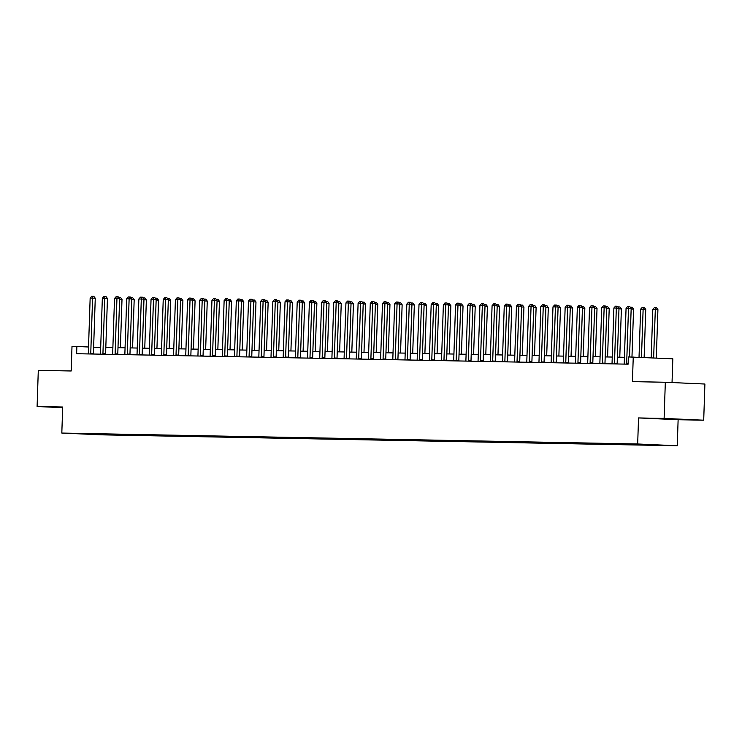 <?xml version="1.0" encoding="UTF-8"?>
<svg xmlns="http://www.w3.org/2000/svg" width="742" height="742" viewBox="0 0 742 742"><rect width="100%" height="100%" fill="white"/><g stroke="black" fill="none" stroke-linecap="round" stroke-linejoin="round"><path stroke-width="1.11" d="M632.555 443.957L640.606 444.263L632.555 443.957M672.039 382.557L672.827 358.813L628.381 356.939L628.14 364.174L76.63 353.711L76.871 346.477L72.002 346.384L71.186 370.981L38.296 370.351L37.1 406.523L62.653 407.673M703.704 420.204L704.9 384.031L665.324 382.251L664.118 418.423L638.537 417.941L637.675 443.985L677.26 445.766L678.123 419.722L703.704 420.204L664.118 418.423M637.675 443.985L61.818 433.059L101.394 434.831L677.26 445.766M77.947 433.606L70.147 433.309L77.956 433.476M106.477 434.033L106.894 434.636L113.368 434.933L655.121 445.209L648.415 444.569M106.894 434.636L77.261 433.653L90.552 433.736M648.656 444.922L625.71 443.892L90.422 433.894M633.251 357.032L632.434 381.629L665.324 382.251M61.818 433.059L62.68 407.015L37.1 406.523M88.53 346.996L76.871 346.477M624.439 357.282L617.372 357.152M612.252 357.05L605.194 356.921M600.074 356.819L593.006 356.689M587.896 356.587L580.828 356.457M575.718 356.355L568.65 356.225M563.54 356.123L556.472 355.993M551.362 355.9L544.294 355.761M539.174 355.668L532.107 355.529M526.996 355.437L519.929 355.297M514.818 355.205L507.751 355.066M502.64 354.973L495.573 354.834M490.462 354.741L483.394 354.602M478.275 354.509L471.207 354.379M466.097 354.277L459.029 354.147M453.918 354.045L446.851 353.915M441.74 353.813L434.673 353.684M429.562 353.582L422.495 353.452M417.375 353.35L410.307 353.22M405.197 353.118L398.129 352.988M393.019 352.895L385.951 352.756M380.841 352.663L373.773 352.524M368.663 352.431L361.595 352.292M356.475 352.2L349.408 352.06M344.297 351.968L337.23 351.829M332.119 351.736L325.052 351.597M319.941 351.504L312.874 351.374M307.763 351.272L300.695 351.142M295.576 351.04L288.517 350.91M283.398 350.808L276.33 350.678M271.22 350.576L264.152 350.447M259.041 350.345L251.974 350.215M246.863 350.113L239.796 349.983M234.685 349.881L227.618 349.751M222.498 349.658L215.43 349.519M210.32 349.426L203.252 349.287M198.142 349.194L191.074 349.055M185.964 348.963L178.896 348.823M173.786 348.731L166.718 348.592M161.598 348.499L154.531 348.36M149.42 348.267L142.353 348.137M137.242 348.035L130.175 347.905M125.064 347.803L117.997 347.673M112.886 347.571L105.818 347.442M100.699 347.339L93.631 347.21M113.368 434.933L113.387 434.163M93.724 433.792L93.742 434.385M62.671 407.265L54.435 407.21L62.662 407.581M638.537 417.941L678.123 419.722M674.441 418.98L655.64 418.627L682.918 419.61L674.441 418.98M90.756 353.387L93.427 353.507L95.264 298.238L92.583 298.117L90.756 353.387A1.447 0.974 -87.4 0 0 90.802 353.925L90.821 353.98M90.153 298.071L91.748 296.234L92.722 296.253L92.583 298.117L90.153 298.071L88.317 353.34A1.447 0.974 -87.4 0 1 88.224 353.878L88.215 353.925M93.427 353.507A1.447 0.974 -87.4 0 0 93.473 354.027M92.722 296.253L93.789 296.299L95.264 298.238M120.399 347.72L122.003 299.434L119.601 299.323M118.664 297.44L120.529 297.505L122.003 299.434M119.462 297.459L119.397 298.405M102.934 353.619L105.605 353.739L107.442 298.46L104.761 298.349L102.934 353.619A1.447 0.974 -87.4 0 0 102.98 354.157L102.999 354.212M102.331 298.303L103.926 296.466L104.9 296.485L104.761 298.349L102.331 298.303L100.495 353.572A1.447 0.974 -87.4 0 1 100.411 354.11L100.393 354.157M105.605 353.739A1.447 0.974 -87.4 0 0 105.652 354.259M104.9 296.485L105.967 296.531L107.442 298.46M115.112 353.851L117.783 353.971L119.62 298.692L116.948 298.572L115.112 353.851A1.447 0.974 -87.4 0 0 115.168 354.388L115.177 354.444M114.509 298.525L116.104 296.698L117.078 296.717L116.948 298.572L114.509 298.525L112.673 353.804A1.447 0.974 -87.4 0 1 112.589 354.342L112.571 354.388M117.783 353.971A1.447 0.974 -87.4 0 0 117.839 354.49M117.078 296.717L118.145 296.763L119.62 298.692M127.29 354.073L129.961 354.194L131.798 298.924L129.127 298.803L127.29 354.073A1.447 0.974 -87.4 0 0 127.346 354.62L127.355 354.667M126.687 298.757L128.283 296.93L129.256 296.948L129.127 298.803L126.687 298.757L124.86 354.027A1.447 0.974 -87.4 0 1 124.767 354.574L124.749 354.62M129.961 354.194A1.447 0.974 -87.4 0 0 130.017 354.722M129.256 296.948L130.332 296.995L131.798 298.924M132.586 347.952L134.181 299.666L131.779 299.555M130.842 297.672L132.716 297.737L134.181 299.666M131.64 297.69L131.575 298.636M144.764 348.174L146.359 299.898L143.957 299.787M143.02 297.904L144.894 297.969L146.359 299.898M143.827 297.922L143.753 298.859M156.942 348.406L158.547 300.13L156.135 300.018M155.208 298.136L157.072 298.201L158.547 300.13M156.005 298.154L155.931 299.091M139.468 354.305L142.149 354.426L143.976 299.156L141.305 299.035L139.468 354.305A1.447 0.974 -87.4 0 0 139.524 354.852L139.533 354.899M138.865 298.989L140.461 297.162L141.434 297.18L141.305 299.035L138.865 298.989L137.038 354.259A1.447 0.974 -87.4 0 1 136.945 354.806L136.927 354.852M142.149 354.426A1.447 0.974 -87.4 0 0 142.195 354.954M141.434 297.18L142.51 297.227L143.976 299.156M169.12 348.638L170.725 300.362L168.313 300.25M167.386 298.367L169.25 298.432L170.725 300.362M168.184 298.377L168.119 299.323M151.656 354.537L154.327 354.657L156.163 299.388L153.483 299.267L151.656 354.537A1.447 0.974 -87.4 0 0 151.702 355.084L151.72 355.13M151.053 299.221L152.648 297.394L153.622 297.412L153.483 299.267L151.053 299.221L149.216 354.49A1.447 0.974 -87.4 0 1 149.123 355.028L149.114 355.084M154.327 354.657A1.447 0.974 -87.4 0 0 154.373 355.186M153.622 297.412L154.688 297.459L156.163 299.388M163.834 354.769L166.505 354.889L168.341 299.62L165.661 299.499L163.834 354.769A1.447 0.974 -87.4 0 0 163.88 355.316L163.899 355.362M163.231 299.453L164.826 297.625L165.8 297.644L165.661 299.499L163.231 299.453L161.394 354.722A1.447 0.974 -87.4 0 1 161.311 355.26L161.292 355.316M166.505 354.889A1.447 0.974 -87.4 0 0 166.551 355.418M165.8 297.644L166.867 297.69L168.341 299.62M176.012 355.001L178.683 355.121L180.519 299.851L177.848 299.731L176.012 355.001A1.447 0.974 -87.4 0 0 176.067 355.548L176.077 355.594M175.409 299.685L177.004 297.857L177.978 297.876L177.848 299.731L175.409 299.685L173.572 354.954A1.447 0.974 -87.4 0 1 173.489 355.492L173.47 355.548M178.683 355.121A1.447 0.974 -87.4 0 0 178.729 355.65M177.978 297.876L179.045 297.922L180.519 299.851M188.19 355.233L190.861 355.353L192.697 300.083L190.026 299.963L188.19 355.233A1.447 0.974 -87.4 0 0 188.245 355.77L188.255 355.826M187.587 299.916L189.182 298.089L190.156 298.108L190.026 299.963L187.587 299.916L185.75 355.186A1.447 0.974 -87.4 0 1 185.667 355.724L185.648 355.78M190.861 355.353A1.447 0.974 -87.4 0 0 190.917 355.872M190.156 298.108L191.232 298.154L192.697 300.083M200.368 355.464L203.048 355.585L204.875 300.315L202.204 300.195L200.368 355.464A1.447 0.974 -87.4 0 0 200.423 356.002L200.433 356.058M199.765 300.148L201.36 298.321L202.334 298.34L202.204 300.195L199.765 300.148L197.938 355.418A1.447 0.974 -87.4 0 1 197.845 355.956L197.826 356.012M203.048 355.585A1.447 0.974 -87.4 0 0 203.095 356.104M202.334 298.34L203.41 298.386L204.875 300.315M181.298 348.87L182.903 300.593L180.501 300.482M179.564 298.599L181.428 298.664L182.903 300.593M180.362 298.609L180.297 299.555M193.486 349.102L195.081 300.825L192.679 300.714M191.742 298.831L193.616 298.887L195.081 300.825M192.54 298.84L192.475 299.787M205.664 349.334L207.259 301.057L204.857 300.946M203.92 299.063L205.794 299.119L207.259 301.057M204.718 299.072L204.653 300.018M217.842 349.565L219.446 301.289L217.035 301.178M216.098 299.295L217.972 299.351L219.446 301.289M216.905 299.304L216.831 300.25M230.02 349.797L231.625 301.512L229.213 301.41M228.286 299.518L230.15 299.582L231.625 301.512M229.083 299.536L229.018 300.482M212.546 355.696L215.226 355.817L217.063 300.547L214.382 300.427L212.546 355.696A1.447 0.974 -87.4 0 0 212.602 356.234L212.611 356.29M211.952 300.38L213.548 298.544L214.521 298.562L214.382 300.427L211.952 300.38L210.116 355.65A1.447 0.974 -87.4 0 1 210.023 356.188L210.014 356.243M215.226 355.817A1.447 0.974 -87.4 0 0 215.273 356.336M214.521 298.562L215.588 298.618L217.063 300.547M242.198 350.029L243.803 301.744L241.4 301.642M240.464 299.749L242.328 299.814L243.803 301.744M241.261 299.768L241.196 300.714M224.733 355.928L227.404 356.049L229.241 300.779L226.56 300.658L224.733 355.928A1.447 0.974 -87.4 0 0 224.78 356.466L224.798 356.522M224.13 300.612L225.726 298.776L226.7 298.794L226.56 300.658L224.13 300.612L222.294 355.882A1.447 0.974 -87.4 0 1 222.21 356.42L222.192 356.475M227.404 356.049A1.447 0.974 -87.4 0 0 227.451 356.568M226.7 298.794L227.766 298.85L229.241 300.779M254.376 350.261L255.981 301.975L253.578 301.873M252.642 299.981L254.515 300.046L255.981 301.975M253.439 300L253.374 300.946M236.911 356.16L239.583 356.281L241.419 301.011L238.748 300.89L236.911 356.16A1.447 0.974 -87.4 0 0 236.967 356.698L236.976 356.754M236.308 300.844L237.904 299.007L238.878 299.026L238.748 300.89L236.308 300.844L234.472 356.114A1.447 0.974 -87.4 0 1 234.389 356.652L234.37 356.698M239.583 356.281A1.447 0.974 -87.4 0 0 239.629 356.8M238.878 299.026L239.944 299.072L241.419 301.011M266.563 350.493L268.159 302.207L265.757 302.105M264.82 300.213L266.693 300.278L268.159 302.207M265.617 300.232L265.553 301.178M249.089 356.392L251.761 356.512L253.597 301.243L250.926 301.122L249.089 356.392A1.447 0.974 -87.4 0 0 249.145 356.93L249.154 356.985M248.487 301.076L250.082 299.239L251.056 299.258L250.926 301.122L248.487 301.076L246.65 356.345A1.447 0.974 -87.4 0 1 246.567 356.883L246.548 356.93M251.761 356.512A1.447 0.974 -87.4 0 0 251.816 357.032M251.056 299.258L252.132 299.304L253.597 301.243M278.742 350.725L280.346 302.439L277.935 302.328M276.998 300.445L278.871 300.51L280.346 302.439M277.805 300.464L277.731 301.41M261.267 356.624L263.948 356.744L265.775 301.465L263.104 301.354L261.267 356.624A1.447 0.974 -87.4 0 0 261.323 357.162L261.332 357.217M260.665 301.308L262.26 299.471L263.234 299.49L263.104 301.354L260.665 301.308L258.837 356.577A1.447 0.974 -87.4 0 1 258.745 357.115L258.726 357.162M263.948 356.744A1.447 0.974 -87.4 0 0 263.994 357.264M263.234 299.49L264.31 299.536L265.775 301.465M290.92 350.957L292.524 302.671L290.113 302.56M289.185 300.677L291.05 300.742L292.524 302.671M289.983 300.695L289.909 301.642M273.446 356.856L276.126 356.976L277.953 301.697L275.282 301.577L273.446 356.856A1.447 0.974 -87.4 0 0 273.501 357.394L273.51 357.449M272.852 301.53L274.447 299.703L275.421 299.722L275.282 301.577L272.852 301.53L271.015 356.809A1.447 0.974 -87.4 0 1 270.923 357.347L270.913 357.394M276.126 356.976A1.447 0.974 -87.4 0 0 276.172 357.496M275.421 299.722L276.488 299.768L277.953 301.697M303.098 351.189L304.702 302.903L302.3 302.792M301.363 300.909L303.228 300.974L304.702 302.903M302.161 300.927L302.096 301.873M285.633 357.078L288.304 357.199L290.141 301.929L287.46 301.808L285.633 357.078A1.447 0.974 -87.4 0 0 285.679 357.625L285.698 357.672M285.03 301.762L286.625 299.935L287.599 299.953L287.46 301.808L285.03 301.762L283.194 357.041A1.447 0.974 -87.4 0 1 283.101 357.579L283.092 357.625M288.304 357.199A1.447 0.974 -87.4 0 0 288.35 357.727M287.599 299.953L288.666 300L290.141 301.929M297.811 357.31L300.482 357.431L302.319 302.161L299.647 302.04L297.811 357.31A1.447 0.974 -87.4 0 0 297.867 357.857L297.876 357.904M297.208 301.994L298.803 300.167L299.777 300.185L299.647 302.04L297.208 301.994L295.372 357.264A1.447 0.974 -87.4 0 1 295.288 357.811L295.27 357.857M300.482 357.431A1.447 0.974 -87.4 0 0 300.529 357.959M299.777 300.185L300.844 300.232L302.319 302.161M309.989 357.542L312.66 357.663L314.497 302.393L311.825 302.272L309.989 357.542A1.447 0.974 -87.4 0 0 310.045 358.089L310.054 358.136M309.386 302.226L310.981 300.399L311.955 300.417L311.825 302.272L309.386 302.226L307.55 357.496A1.447 0.974 -87.4 0 1 307.466 358.034L307.448 358.089M312.66 357.663A1.447 0.974 -87.4 0 0 312.716 358.191M311.955 300.417L313.022 300.464L314.497 302.393M322.167 357.774L324.848 357.894L326.675 302.625L324.004 302.504L322.167 357.774A1.447 0.974 -87.4 0 0 322.223 358.321L322.232 358.367M321.564 302.458L323.16 300.631L324.133 300.649L324.004 302.504L321.564 302.458L319.737 357.727A1.447 0.974 -87.4 0 1 319.644 358.265L319.626 358.321M324.848 357.894A1.447 0.974 -87.4 0 0 324.894 358.423M324.133 300.649L325.209 300.695L326.675 302.625M334.345 358.006L337.026 358.126L338.853 302.857L336.182 302.736L334.345 358.006A1.447 0.974 -87.4 0 0 334.401 358.553L334.41 358.599M333.742 302.69L335.338 300.862L336.321 300.881L336.182 302.736L333.742 302.69L331.915 357.959A1.447 0.974 -87.4 0 1 331.822 358.497L331.813 358.553M337.026 358.126A1.447 0.974 -87.4 0 0 337.072 358.655M336.321 300.881L337.387 300.927L338.853 302.857M346.533 358.238L349.204 358.358L351.04 303.088L348.36 302.968L346.533 358.238A1.447 0.974 -87.4 0 0 346.579 358.785L346.597 358.831M345.93 302.922L347.525 301.094L348.499 301.113L348.36 302.968L345.93 302.922L344.093 358.191A1.447 0.974 -87.4 0 1 344 358.729L343.991 358.785M349.204 358.358A1.447 0.974 -87.4 0 0 349.25 358.887M348.499 301.113L349.565 301.159L351.04 303.088M358.711 358.469L361.382 358.59L363.218 303.32L360.538 303.2L358.711 358.469A1.447 0.974 -87.4 0 0 358.757 359.007L358.776 359.063M358.108 303.153L359.703 301.326L360.677 301.345L360.538 303.2L358.108 303.153L356.271 358.423A1.447 0.974 -87.4 0 1 356.188 358.961L356.169 359.017M361.382 358.59A1.447 0.974 -87.4 0 0 361.428 359.109M360.677 301.345L361.744 301.391L363.218 303.32M370.889 358.701L373.56 358.822L375.396 303.552L372.725 303.432L370.889 358.701A1.447 0.974 -87.4 0 0 370.944 359.239L370.954 359.295M370.286 303.385L371.881 301.549L372.855 301.567L372.725 303.432L370.286 303.385L368.449 358.655A1.447 0.974 -87.4 0 1 368.366 359.193L368.347 359.249M373.56 358.822A1.447 0.974 -87.4 0 0 373.616 359.341M372.855 301.567L373.922 301.623L375.396 303.552M383.067 358.933L385.747 359.054L387.574 303.784L384.903 303.663L383.067 358.933A1.447 0.974 -87.4 0 0 383.122 359.471L383.132 359.527M382.464 303.617L384.059 301.781L385.033 301.799L384.903 303.663L382.464 303.617L380.637 358.887A1.447 0.974 -87.4 0 1 380.544 359.425L380.525 359.48M385.747 359.054A1.447 0.974 -87.4 0 0 385.794 359.573M385.033 301.799L386.109 301.855L387.574 303.784M395.245 359.165L397.925 359.286L399.752 304.016L397.081 303.895L395.245 359.165A1.447 0.974 -87.4 0 0 395.3 359.703L395.31 359.759M394.642 303.849L396.237 302.013L397.22 302.031L397.081 303.895L394.642 303.849L392.815 359.119A1.447 0.974 -87.4 0 1 392.722 359.657L392.713 359.703M397.925 359.286A1.447 0.974 -87.4 0 0 397.972 359.805M397.22 302.031L398.287 302.077L399.752 304.016M407.432 359.397L410.103 359.518L411.94 304.248L409.259 304.127L407.432 359.397A1.447 0.974 -87.4 0 0 407.479 359.935L407.497 359.991M406.829 304.081L408.425 302.244L409.398 302.263L409.259 304.127L406.829 304.081L404.993 359.351A1.447 0.974 -87.4 0 1 404.9 359.889L404.891 359.935M410.103 359.518A1.447 0.974 -87.4 0 0 410.15 360.037M409.398 302.263L410.465 302.309L411.94 304.248M419.61 359.629L422.281 359.749L424.118 304.48L421.437 304.359L419.61 359.629A1.447 0.974 -87.4 0 0 419.657 360.167L419.675 360.222M419.007 304.313L420.603 302.476L421.577 302.495L421.437 304.359L419.007 304.313L417.171 359.582A1.447 0.974 -87.4 0 1 417.087 360.12L417.069 360.167M422.281 359.749A1.447 0.974 -87.4 0 0 422.328 360.269M421.577 302.495L422.643 302.541L424.118 304.48M431.788 359.861L434.46 359.981L436.296 304.702L433.625 304.582L431.788 359.861A1.447 0.974 -87.4 0 0 431.844 360.399L431.853 360.454M431.185 304.535L432.781 302.708L433.755 302.727L433.625 304.582L431.185 304.535L429.349 359.814A1.447 0.974 -87.4 0 1 429.266 360.352L429.247 360.399M434.46 359.981A1.447 0.974 -87.4 0 0 434.515 360.501M433.755 302.727L434.821 302.773L436.296 304.702M443.966 360.093L446.638 360.204L448.474 304.934L445.803 304.814L443.966 360.093A1.447 0.974 -87.4 0 0 444.022 360.631L444.031 360.677M443.364 304.767L444.959 302.94L445.933 302.959L445.803 304.814L443.364 304.767L441.536 360.046A1.447 0.974 -87.4 0 1 441.444 360.584L441.425 360.631M446.638 360.204A1.447 0.974 -87.4 0 0 446.693 360.733M445.933 302.959L447.009 303.005L448.474 304.934M456.144 360.315L458.825 360.436L460.652 305.166L457.981 305.045L456.144 360.315A1.447 0.974 -87.4 0 0 456.2 360.862L456.209 360.909M455.542 304.999L457.137 303.172L458.111 303.19L457.981 305.045L455.542 304.999L453.714 360.269A1.447 0.974 -87.4 0 1 453.622 360.816L453.603 360.862M458.825 360.436A1.447 0.974 -87.4 0 0 458.871 360.964M458.111 303.19L459.187 303.237L460.652 305.166M468.332 360.547L471.003 360.668L472.839 305.398L470.159 305.277L468.332 360.547A1.447 0.974 -87.4 0 0 468.378 361.094L468.397 361.141M467.729 305.231L469.324 303.404L470.298 303.422L470.159 305.277L467.729 305.231L465.893 360.501A1.447 0.974 -87.4 0 1 465.8 361.039L465.791 361.094M471.003 360.668A1.447 0.974 -87.4 0 0 471.049 361.196M470.298 303.422L471.365 303.469L472.839 305.398M480.51 360.779L483.181 360.9L485.018 305.63L482.337 305.509L480.51 360.779A1.447 0.974 -87.4 0 0 480.556 361.326L480.575 361.373M479.907 305.463L481.502 303.636L482.476 303.654L482.337 305.509L479.907 305.463L478.071 360.733A1.447 0.974 -87.4 0 1 477.987 361.271L477.969 361.326M483.181 360.9A1.447 0.974 -87.4 0 0 483.228 361.428M482.476 303.654L483.543 303.701L485.018 305.63M492.688 361.011L495.359 361.131L497.196 305.862L494.524 305.741L492.688 361.011A1.447 0.974 -87.4 0 0 492.744 361.558L492.753 361.604M492.085 305.695L493.68 303.868L494.654 303.886L494.524 305.741L492.085 305.695L490.249 360.964A1.447 0.974 -87.4 0 1 490.165 361.502L490.147 361.558M495.359 361.131A1.447 0.974 -87.4 0 0 495.406 361.66M494.654 303.886L495.721 303.932L497.196 305.862M315.276 351.411L316.88 303.135L314.478 303.024M313.541 301.141L315.415 301.206L316.88 303.135M314.339 301.159L314.274 302.096M327.463 351.643L329.058 303.367L326.656 303.255M325.719 301.373L327.593 301.438L329.058 303.367M326.517 301.382L326.452 302.328M339.641 351.875L341.237 303.599L338.834 303.487M337.898 301.604L339.771 301.669L341.237 303.599M338.704 301.614L338.63 302.56M351.819 352.107L353.424 303.83L351.012 303.719M350.085 301.836L351.949 301.901L353.424 303.83M350.883 301.846L350.808 302.792M363.997 352.339L365.602 304.062L363.2 303.951M362.263 302.068L364.127 302.124L365.602 304.062M363.061 302.077L362.996 303.024M376.175 352.571L377.78 304.294L375.378 304.183M374.441 302.3L376.315 302.356L377.78 304.294M375.239 302.309L375.174 303.255M388.363 352.802L389.958 304.517L387.556 304.415M386.619 302.523L388.493 302.588L389.958 304.517M387.417 302.541L387.352 303.487M400.541 353.034L402.136 304.749L399.734 304.647M398.797 302.755L400.671 302.819L402.136 304.749M399.604 302.773L399.53 303.719M412.719 353.266L414.324 304.981L411.912 304.879M410.985 302.986L412.849 303.051L414.324 304.981M411.782 303.005L411.708 303.951M424.897 353.498L426.502 305.212L424.099 305.11M423.163 303.218L425.027 303.283L426.502 305.212M423.96 303.237L423.895 304.183M437.075 353.73L438.68 305.444L436.277 305.342M435.341 303.45L437.205 303.515L438.68 305.444M436.138 303.469L436.073 304.415M449.262 353.962L450.858 305.676L448.456 305.565M447.519 303.682L449.392 303.747L450.858 305.676M448.316 303.701L448.251 304.647M461.441 354.194L463.036 305.908L460.634 305.797M459.697 303.914L461.57 303.979L463.036 305.908M460.504 303.932L460.43 304.879M473.619 354.416L475.223 306.14L472.812 306.029M471.884 304.146L473.748 304.211L475.223 306.14M472.682 304.164L472.608 305.101M485.797 354.648L487.401 306.372L484.99 306.26M484.062 304.378L485.927 304.443L487.401 306.372M484.86 304.396L484.795 305.333M497.975 354.88L499.579 306.604L497.177 306.492M496.24 304.61L498.105 304.674L499.579 306.604M497.038 304.619L496.973 305.565M510.162 355.112L511.757 306.836L509.355 306.724M508.418 304.841L510.292 304.906L511.757 306.836M509.216 304.851L509.151 305.797M522.34 355.344L523.935 307.067L521.533 306.956M520.596 305.073L522.47 305.129L523.935 307.067M521.394 305.083L521.329 306.029M504.866 361.243L507.537 361.363L509.374 306.094L506.703 305.973L504.866 361.243A1.447 0.974 -87.4 0 0 504.922 361.79L504.931 361.836M504.263 305.927L505.858 304.099L506.832 304.118L506.703 305.973L504.263 305.927L502.427 361.196A1.447 0.974 -87.4 0 1 502.343 361.734L502.325 361.79M507.537 361.363A1.447 0.974 -87.4 0 0 507.593 361.892M506.832 304.118L507.908 304.164L509.374 306.094M534.518 355.576L536.123 307.299L533.711 307.188M532.775 305.305L534.648 305.361L536.123 307.299M533.581 305.314L533.507 306.26M517.044 361.475L519.725 361.595L521.552 306.325L518.881 306.205L517.044 361.475A1.447 0.974 -87.4 0 0 517.1 362.013L517.109 362.068M516.441 306.158L518.037 304.331L519.01 304.35L518.881 306.205L516.441 306.158L514.614 361.428A1.447 0.974 -87.4 0 1 514.521 361.966L514.503 362.022M519.725 361.595A1.447 0.974 -87.4 0 0 519.771 362.115M519.01 304.35L520.086 304.396L521.552 306.325M546.696 355.808L548.301 307.522L545.889 307.42M544.962 305.528L546.826 305.593L548.301 307.522M545.76 305.546L545.695 306.492M529.222 361.706L531.903 361.827L533.739 306.557L531.059 306.437L529.222 361.706A1.447 0.974 -87.4 0 0 529.278 362.244L529.287 362.3M528.629 306.39L530.224 304.554L531.198 304.572L531.059 306.437L528.629 306.39L526.792 361.66A1.447 0.974 -87.4 0 1 526.699 362.198L526.69 362.254M531.903 361.827A1.447 0.974 -87.4 0 0 531.949 362.346M531.198 304.572L532.264 304.628L533.739 306.557M558.874 356.039L560.479 307.754L558.077 307.652M557.14 305.76L559.004 305.825L560.479 307.754M557.938 305.778L557.873 306.724M541.41 361.938L544.081 362.059L545.917 306.789L543.237 306.669L541.41 361.938A1.447 0.974 -87.4 0 0 541.456 362.476L541.474 362.532M540.807 306.622L542.402 304.786L543.376 304.804L543.237 306.669L540.807 306.622L538.97 361.892A1.447 0.974 -87.4 0 1 538.887 362.43L538.868 362.486M544.081 362.059A1.447 0.974 -87.4 0 0 544.127 362.578M543.376 304.804L544.442 304.86L545.917 306.789M571.052 356.271L572.657 307.986L570.255 307.884M569.318 305.992L571.192 306.056L572.657 307.986M570.116 306.01L570.051 306.956M553.588 362.17L556.259 362.291L558.095 307.021L555.424 306.9L553.588 362.17A1.447 0.974 -87.4 0 0 553.643 362.708L553.653 362.764M552.985 306.854L554.58 305.018L555.554 305.036L555.424 306.9L552.985 306.854L551.148 362.124A1.447 0.974 -87.4 0 1 551.065 362.662L551.046 362.708M556.259 362.291A1.447 0.974 -87.4 0 0 556.305 362.81M555.554 305.036L556.621 305.092L558.095 307.021M583.24 356.503L584.835 308.218L582.433 308.115M581.496 306.223L583.37 306.288L584.835 308.218M582.294 306.242L582.229 307.188M565.766 362.402L568.437 362.523L570.273 307.253L567.602 307.132L565.766 362.402A1.447 0.974 -87.4 0 0 565.821 362.94L565.831 362.996M565.163 307.086L566.758 305.25L567.732 305.268L567.602 307.132L565.163 307.086L563.326 362.356A1.447 0.974 -87.4 0 1 563.243 362.894L563.224 362.94M568.437 362.523A1.447 0.974 -87.4 0 0 568.493 363.042M567.732 305.268L568.808 305.314L570.273 307.253M595.418 356.735L597.022 308.449L594.611 308.347M593.674 306.455L595.548 306.52L597.022 308.449M594.481 306.474L594.407 307.42M577.944 362.634L580.624 362.755L582.451 307.485L579.78 307.364L577.944 362.634A1.447 0.974 -87.4 0 0 577.999 363.172L578.009 363.228M577.341 307.318L578.936 305.481L579.91 305.5L579.78 307.364L577.341 307.318L575.514 362.588A1.447 0.974 -87.4 0 1 575.421 363.126L575.402 363.172M580.624 362.755A1.447 0.974 -87.4 0 0 580.671 363.274M579.91 305.5L580.986 305.546L582.451 307.485M607.596 356.967L609.201 308.681L606.789 308.57M605.862 306.687L607.726 306.752L609.201 308.681M606.659 306.706L606.585 307.652M590.122 362.866L592.802 362.986L594.63 307.707L591.958 307.596L590.122 362.866A1.447 0.974 -87.4 0 0 590.178 363.404L590.187 363.459M589.528 307.55L591.124 305.713L592.097 305.732L591.958 307.596L589.528 307.55L587.692 362.819A1.447 0.974 -87.4 0 1 587.599 363.357L587.59 363.404M592.802 362.986A1.447 0.974 -87.4 0 0 592.849 363.506M592.097 305.732L593.164 305.778L594.63 307.707M619.774 357.199L621.379 308.913L618.976 308.802M618.04 306.919L619.904 306.984L621.379 308.913M618.837 306.938L618.772 307.884M602.309 363.098L604.98 363.218L606.817 307.939L604.136 307.819L602.309 363.098A1.447 0.974 -87.4 0 0 602.356 363.636L602.374 363.691M601.706 307.772L603.302 305.945L604.276 305.964L604.136 307.819L601.706 307.772L599.87 363.051A1.447 0.974 -87.4 0 1 599.777 363.589L599.768 363.636M604.98 363.218A1.447 0.974 -87.4 0 0 605.027 363.738M604.276 305.964L605.342 306.01L606.817 307.939M631.971 357.013L633.557 309.145L631.154 309.034M630.218 307.151L632.091 307.216L633.557 309.145M631.015 307.169L630.95 308.106M614.487 363.32L617.159 363.441L618.995 308.171L616.324 308.051L614.487 363.32A1.447 0.974 -87.4 0 0 614.543 363.868L614.552 363.914M613.884 308.004L615.48 306.177L616.454 306.196L616.324 308.051L613.884 308.004L612.048 363.274A1.447 0.974 -87.4 0 1 611.964 363.821L611.946 363.868M617.159 363.441A1.447 0.974 -87.4 0 0 617.205 363.97M616.454 306.196L617.52 306.242L618.995 308.171M644.139 357.523L645.735 309.377L640.624 309.21L639.029 357.292M641.468 357.403L643.193 307.401L644.269 307.448L645.735 309.377M640.624 309.21L642.22 307.383L643.193 307.401M629.559 356.967L631.173 308.403L628.502 308.282L626.665 363.552A1.447 0.974 -87.4 0 0 626.721 364.099L626.73 364.146M626.062 308.236L627.658 306.409L628.632 306.427L628.502 308.282L626.062 308.236L624.226 363.506A1.447 0.974 -87.4 0 1 624.143 364.053L624.124 364.099M628.632 306.427L629.698 306.474L631.173 308.403M656.308 358.071L657.913 309.609L652.812 309.442L651.198 357.839M653.637 357.95L655.381 307.624L656.447 307.68L657.913 309.609M652.812 309.442L654.407 307.605L655.381 307.624M90.802 353.925L92.787 354.017M102.98 354.157L104.965 354.249M115.168 354.388L117.153 354.481M127.346 354.62L129.331 354.704M139.524 354.852L141.509 354.936M151.702 355.084L153.687 355.168M163.88 355.316L165.865 355.399M176.067 355.548L178.052 355.631M188.245 355.77L190.23 355.863M200.423 356.002L202.408 356.095M212.602 356.234L214.586 356.327M224.78 356.466L226.764 356.559M236.967 356.698L238.952 356.791M249.145 356.93L251.13 357.023M261.323 357.162L263.308 357.254M273.501 357.394L275.486 357.486M285.679 357.625L287.664 357.709M297.867 357.857L299.842 357.941M310.045 358.089L312.03 358.173M322.223 358.321L324.208 358.405M334.401 358.553L336.386 358.636M346.579 358.785L348.564 358.868M358.757 359.007L360.742 359.1M370.944 359.239L372.929 359.332M383.122 359.471L385.107 359.564M395.3 359.703L397.285 359.796M407.479 359.935L409.463 360.028M419.657 360.167L421.642 360.26M431.844 360.399L433.829 360.491M444.022 360.631L446.007 360.723M456.2 360.862L458.185 360.946M468.378 361.094L470.363 361.178M480.556 361.326L482.541 361.41M492.744 361.558L494.728 361.642M504.922 361.79L506.907 361.873M517.1 362.013L519.085 362.105M529.278 362.244L531.263 362.337M541.456 362.476L543.441 362.569M553.643 362.708L555.628 362.801M565.821 362.94L567.806 363.033M577.999 363.172L579.984 363.265M590.178 363.404L592.162 363.497M602.356 363.636L604.34 363.728M614.543 363.868L616.519 363.951M626.665 363.552L628.159 363.626M626.721 364.099L628.14 364.164"/></g></svg>
